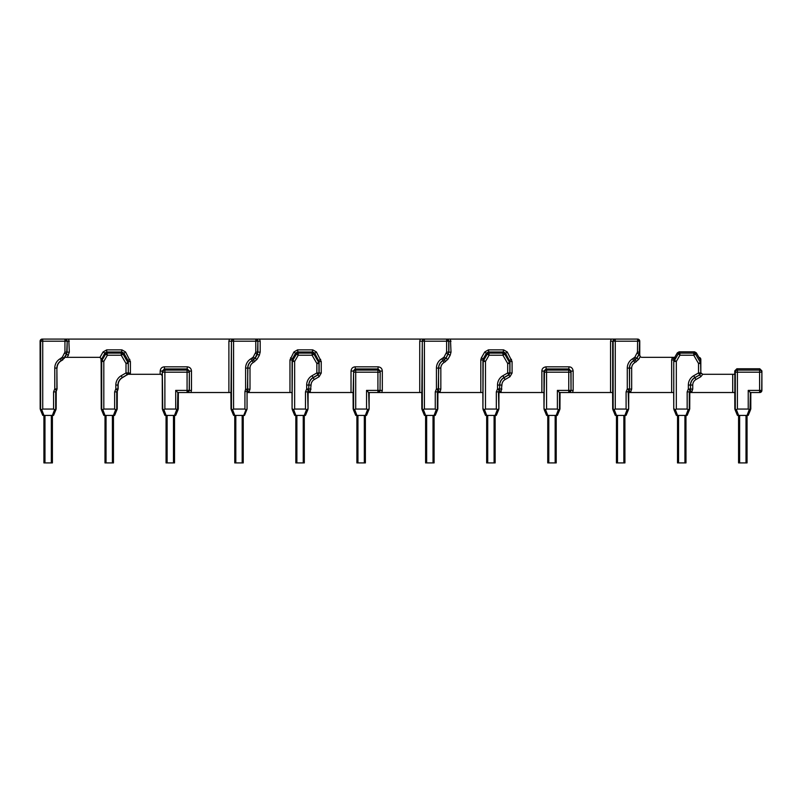 <?xml version="1.0" encoding="UTF-8"?>
<svg xmlns="http://www.w3.org/2000/svg" width="802" height="802" viewBox="0 0 802 802"><rect width="100%" height="100%" fill="white"/><g stroke="black" fill="none" stroke-linecap="round" stroke-linejoin="round"><path stroke-width="1.2" d="M737.399 409.06L748.236 409.06L750.03 409.662L750.351 392.519L748.236 390.394L759.594 390.394L759.594 372.198L761.72 372.198A2.125 2.115 -172 0 0 759.594 370.083L759.594 372.198L737.399 372.198L737.399 409.06L736.396 409.682L738.602 415.416L747.053 415.416L747.053 462.914L738.572 462.914L738.572 415.416L737.429 415.416L738.221 415.416M750.03 409.662L747.815 415.416L747.033 415.416L749.238 409.682M747.815 415.416L750.351 408.96M747.414 415.416L748.206 415.416L750.532 409.812M735.875 409.792L735.093 409.782L735.875 409.792M736.396 409.682L734.832 409.04L737.429 415.416L735.103 409.812M734.832 409.04L734.762 392.519M750.802 409.05L750.802 395.065L750.792 409.04M735.284 408.96L735.284 372.198L737.399 372.198L737.399 370.083A2.125 2.115 158.2 0 0 735.284 372.198L734.762 370.895L734.762 374.283M702.211 374.143A2.125 2.125 0 0 0 702.953 374.283L734.832 374.283L734.832 392.519L689.73 392.519L689.73 391.707L691.855 391.707L691.855 392.519M160.36 374.283L162.235 374.283L162.315 409.04L163.357 409.792L162.565 409.782L164.911 415.416L165.693 415.416M162.235 374.283L160.139 374.283A2.125 2.125 0 0 1 162.235 376.399M698.933 357.331L700.537 360.118L700.357 362.434L695.595 354.173L696.357 352.86L698.933 357.331A2.125 2.125 0 0 1 700.828 359.436L700.647 363.486A2.125 2.095 -175.5 0 0 700.357 362.434L698.532 363.486L700.647 363.486L700.808 373.04L699.745 374.875L700.808 376.719L695.946 379.526A6.386 6.386 0 0 0 692.748 385.06L692.748 389.1L691.855 391.707L690.181 390.404A2.125 2.115 -114.7 0 0 689.73 391.707L690.632 389.1L692.748 389.1M700.908 372.74A2.125 2.125 0 0 0 701.018 373.02L702.742 374.273L700.808 376.719M630.783 392.519L630.783 391.707L628.668 391.707L628.668 392.519L673.76 392.519L673.76 359.958L671.645 359.958L671.645 392.519M672.507 357.321L672.216 357.822L674.041 358.875L674.943 357.321L641.881 357.321A2.125 2.125 0 0 1 640.277 356.589L639.765 355.196A2.125 2.125 0 0 0 639.906 355.958A2.125 2.125 0 0 1 639.765 355.196L639.745 352.148L639.164 354.263L639.765 354.614M672.216 357.822L671.645 359.958M610.573 341.201L612.688 341.201L612.688 392.519L610.573 392.519L610.573 341.201L611.144 339.086L615.264 339.086A2.125 2.115 90 0 0 613.139 341.201L614.813 339.086M610.573 392.519L572.588 392.519L573.159 390.394L573.159 371.075C572.748 368.298 571.335 366.875 568.919 366.825L546.102 366.825C543.345 367.226 541.931 368.639 541.871 371.065L543.987 371.065L543.987 392.519L501.009 392.519L501.912 385.06A6.386 6.386 0 0 1 505.1 379.526L509.962 376.719L512.087 373.04L512.087 361.522L507.245 351.978L503.586 349.862L488.408 349.862L484.749 351.978L481.37 357.822L480.799 359.958L482.924 359.958L482.924 392.519L439.947 392.519L440.839 389.1L440.839 368.088A6.386 6.386 0 0 1 444.027 362.564L447.817 359.386L450.163 355.326L451.015 352.148L450.453 339.086L637.64 339.086L639.765 341.201L639.765 352.389M424.418 409.06L422.624 409.662L422.303 408.96L422.303 341.201L424.418 341.201L424.418 409.06L435.255 409.06L435.255 391.877L436.438 388.94L438.564 388.94L438.564 368.088A8.662 8.662 0 0 1 442.894 360.589L445.872 358.213L448.899 352.148L448.899 341.201L446.774 339.086L424.418 339.086A2.125 2.115 90 0 0 422.303 341.201L421.852 392.519L419.737 392.519L419.737 341.201L420.298 339.086L424.418 339.086L259.607 339.086L260.179 341.201L258.054 341.201L255.778 339.086L259.607 339.086L255.938 339.086M247.056 392.519L292.078 392.519L292.078 359.958L289.963 359.958L289.963 392.519M365.732 415.416L366.524 415.416L369.12 409.04L368.669 392.519L377.922 392.519A2.125 2.125 -90 0 0 380.038 390.394L377.922 390.394L377.922 372.198L380.038 372.198A2.125 2.115 -172 0 0 377.922 370.083L377.922 372.198L355.717 372.198L355.717 370.083A2.125 2.115 158.2 0 0 353.602 372.198L353.151 392.519L310.173 392.519L311.066 385.06A6.386 6.386 0 0 1 314.264 379.526L319.126 376.719L321.241 373.04L321.241 361.522L316.399 351.978L312.74 349.862L297.572 349.862L293.913 351.978L289.963 359.958M355.256 366.825L355.256 368.94L378.073 368.94L377.922 370.083L355.717 370.083L355.256 368.94L353.151 371.065L351.025 371.065C351.336 368.399 352.75 366.985 355.256 366.825L378.073 366.825C380.739 367.136 382.153 368.549 382.313 371.075L382.313 390.394L381.742 392.519L369.191 392.519L369.12 409.04M419.737 392.519L377.922 392.519L377.922 390.394L366.554 390.394L368.669 392.519M228.891 392.519L228.891 341.201L229.462 339.086L233.582 339.086A2.125 2.115 90 0 0 231.457 341.201L231.016 392.519L187.077 392.519A2.125 2.125 -90 0 0 189.202 390.394L191.477 390.394L190.906 392.519L178.355 392.519L178.275 409.04L177.232 409.792L178.024 409.782L175.678 415.416L178.004 409.812M65.844 339.086L64.942 339.086L64.942 341.201L67.057 341.201A2.125 2.125 -90 0 0 64.942 339.086L233.131 339.086L231.016 341.201L228.891 341.201M68.771 339.086L69.333 352.148L67.338 357.321L64.882 357.321L66.646 354.263L68.481 355.326M100.34 357.762A2.125 2.125 0 0 0 99.047 357.321L67.338 357.321M101.172 362.825L101.172 372.158L101.242 359.958L104.902 353.03L103.067 351.978L106.726 349.862L121.904 349.862L125.563 351.978L130.405 361.522L130.405 373.04L130.225 374.283L127.919 374.283L122.375 377.712A8.481 8.481 0 0 0 118.135 385.06L117.954 385.06A8.662 8.662 0 0 1 122.285 377.552L127.067 374.785A2.125 2.115 -60 0 0 128.13 372.95L126.004 372.95L127.247 374.895M162.305 374.283L162.305 371.065L160.189 371.065L160.139 374.283L127.889 374.283L128.29 373.04L130.405 373.04M160.189 371.065C160.5 368.399 161.904 366.985 164.42 366.825L187.237 366.825C189.894 367.136 191.307 368.549 191.477 371.075L191.477 390.394M164.881 409.06L175.708 409.06L177.513 409.662L177.833 392.519L175.708 390.394L187.077 390.394L187.077 372.198L189.202 372.198A2.125 2.115 -172 0 0 187.077 370.083L187.077 372.198L164.881 372.198L164.881 370.083A2.125 2.115 158.2 0 0 162.756 372.198L164.881 372.198L164.881 409.06L163.879 409.682L162.315 409.04M162.756 408.96L162.305 371.065L164.42 368.94L164.42 366.825M177.833 392.519L187.077 392.519L187.077 390.394L189.202 390.394L189.352 371.075L187.237 368.94L187.077 370.083L164.881 370.083L164.42 368.94L187.237 368.94L187.237 366.825M187.237 392.519L189.352 390.394L189.352 371.075L191.477 371.075M750.351 392.519L759.775 392.519L750.872 392.519L750.792 395.065M559.515 408.96L559.515 392.519L572.588 392.519L560.037 392.519L559.956 409.04L556.979 415.416L556.187 415.416L556.217 462.914L547.736 462.914L547.766 415.416L546.593 415.416L547.375 415.416M501.009 392.519L498.894 392.519L498.894 391.707A2.125 2.115 65.3 0 1 499.335 390.404L499.786 385.06A8.511 8.511 0 0 1 504.037 377.692L508.909 374.875L509.962 373.04L509.962 361.522L505.41 353.03L503.586 351.978L488.408 351.978L486.573 353.03L483.205 358.875L482.924 409.04L483.967 409.792L483.185 409.782L485.521 415.416L486.303 415.416M439.947 392.519L437.822 392.519L437.822 391.707A2.125 2.115 65.3 0 1 438.273 390.404L438.714 368.088A8.511 8.511 0 0 1 442.975 360.72L445.982 358.334L448.899 352.148L451.015 352.148M310.173 392.519L308.048 392.519L308.048 391.707A2.125 2.115 65.3 0 1 308.499 390.404L308.95 385.06A8.511 8.511 0 0 1 313.201 377.692L318.063 374.875L319.126 373.04L319.126 361.522L314.574 353.03L312.74 351.978L297.572 351.978L295.738 353.03L292.359 358.875L292.088 409.04L293.131 409.792L292.339 409.782L294.685 415.416L295.467 415.416M255.778 339.086L255.778 341.201L257.903 341.201A2.125 2.125 -90 0 0 255.778 339.086L233.131 339.086M446.774 339.086L450.453 339.086L446.624 339.086L446.624 341.201L448.739 341.201A2.125 2.125 -90 0 0 446.624 339.086M42.225 339.086L40.1 341.201A2.125 2.125 0 0 1 42.225 339.086M615.264 409.06L613.46 409.662L613.139 408.96L613.139 341.201L615.264 341.201L615.264 409.06L626.091 409.06L626.091 391.877L627.284 388.94L627.284 368.088A10.787 10.787 0 0 1 632.678 358.755L634.873 357.161L637.46 352.108L637.64 339.086A2.125 2.125 0 0 1 639.765 341.201L639.765 352.158M64.942 339.086L42.737 339.086A2.125 2.115 90 0 0 40.621 341.201L40.1 341.201L40.18 409.04L41.223 409.792L40.431 409.782L42.767 415.416L43.559 415.416M419.737 341.201L421.852 341.201L423.977 339.086M422.303 408.96L424.448 415.416L425.24 415.416M421.782 392.519L421.852 409.04M423.416 409.682L425.621 415.416L424.448 415.416L422.123 409.812M434.834 415.416L434.052 415.416L434.082 462.914L425.601 462.914L425.601 415.416L434.052 415.416L436.258 409.682L437.06 409.662L435.225 415.416L437.561 409.782L436.779 409.792L437.822 409.04L437.06 409.662M434.433 415.416L435.225 415.416L437.551 409.812M436.258 409.682L435.255 409.06M440.839 389.1L438.564 388.94A2.125 2.115 -44.5 0 1 437.972 390.404L439.947 391.707L437.371 391.877L437.972 390.404L436.438 388.94L436.438 368.088A10.787 10.787 0 0 1 441.832 358.755L444.027 357.161L446.624 352.108L446.624 341.201L424.418 341.201L424.418 339.086M437.822 409.04L437.892 392.519M435.255 391.877L437.371 391.877L437.371 408.96M434.082 462.914L434.082 415.416M249.171 392.519L249.171 391.647L247.467 390.394L247.878 368.088A8.511 8.511 0 0 1 252.129 360.72L255.146 358.334L257.492 354.263L257.903 341.201L257.903 352.108L260.179 352.148L260.179 341.201M260.179 352.148L259.327 355.326L256.981 359.386L253.191 362.564A6.386 6.386 0 0 0 250.003 368.088L250.003 389.14L249.171 391.647L247.056 391.647A2.125 2.125 180 0 1 247.467 390.394L247.387 390.373A2.125 2.115 -122 0 0 247.718 389.231L247.718 368.088A8.662 8.662 0 0 1 252.059 360.589L255.026 358.213L257.903 352.108L255.778 352.108L255.778 341.201L233.582 341.201L233.582 339.086M247.056 391.647L247.387 390.373L245.602 389.231L245.602 368.088A10.787 10.787 0 0 1 250.996 358.755L253.191 357.161L255.778 352.108M247.056 395.065L247.056 409.06L247.056 391.516L244.931 391.516L245.602 389.231L250.003 389.14M230.936 392.519L231.016 409.04L232.059 409.792L231.277 409.782L233.613 415.416L234.395 415.416M231.457 408.96L231.457 341.201L233.582 341.201L233.582 409.06L232.58 409.682L231.016 409.04M232.58 409.682L234.785 415.416L233.613 415.416L231.287 409.812M244.51 415.416L247.056 409.06L245.983 409.762L246.775 409.762L244.51 415.416L234.755 415.416L234.755 462.914L234.755 415.416M233.582 409.06L244.931 409.06L244.931 391.516M243.728 415.416L245.983 409.762L244.931 409.06M243.237 415.416L243.237 462.914L234.755 462.914M64.912 357.321L62.636 359.767L66.496 354.223L67.057 352.108L69.333 352.148M53.574 409.06L53.574 391.877L54.767 388.94L54.767 368.088A10.787 10.787 0 0 1 60.15 358.755L62.355 357.161L64.942 352.108L64.942 341.201L42.737 341.201L42.737 409.06L53.574 409.06L54.576 409.682L56.14 409.04L56.22 391.667L55.699 391.877L56.29 390.404L56.22 391.667M54.767 368.088L56.882 368.088L56.882 388.94A2.125 2.115 -44.5 0 1 56.29 390.404L54.767 388.94L56.882 388.94L56.641 390.394M57.062 389.13L56.882 368.088A8.662 8.662 0 0 1 61.213 360.589L62.636 359.767L61.574 357.933M62.767 359.897L61.303 360.75A8.481 8.481 0 0 0 57.062 368.088M700.828 359.436L700.828 372.158A2.125 2.125 0 0 0 700.848 372.389M701.018 373.04L700.818 372.158L701.018 373.04A2.125 2.125 0 0 0 701.289 373.481M761.9 376.399L761.9 390.394L761.9 370.895L759.785 368.77L736.878 368.77L734.762 370.895M761.9 370.895L761.72 390.394A2.125 2.125 -90 0 1 759.594 392.519L759.594 390.394L761.9 390.394L759.775 392.519A2.125 2.125 0 0 0 761.9 390.394A2.125 2.125 0 0 1 759.775 392.519M101.172 362.233L101.172 361.722M101.172 361.281L101.172 359.436A2.125 2.125 0 0 0 101.162 359.226M101.172 363.517L100.982 358.564A2.125 2.125 0 0 0 100.721 358.143M106.726 349.862L106.726 351.978L121.904 351.978L123.729 353.03L127.999 360.419L127.839 362.434L123.077 354.173L121.242 355.236L121.242 353.121L107.388 353.121A2.125 2.105 150 0 0 105.563 354.173L104.902 353.03L106.726 351.978L107.388 355.236L103.809 361.431L103.809 409.06L114.646 409.06L114.646 391.877L115.829 388.94L115.829 385.06A10.787 10.787 0 0 1 121.222 375.717L126.004 372.95L126.004 363.486L121.242 355.236L107.388 355.236L105.563 354.173L101.984 360.379L101.523 358.875L99.879 357.492L103.067 351.978M125.563 351.978L123.077 354.173A2.125 2.105 -150 0 0 121.242 353.121L121.904 349.862M130.405 361.522L128.29 361.522L127.999 360.419L129.824 359.366M101.172 372.158L101.242 409.04L102.285 409.792L101.503 409.782L103.839 415.416L104.631 415.416M114.646 409.06L115.648 409.682L117.212 409.04L117.282 391.667L116.761 391.877L117.363 390.404L117.282 391.667M115.829 385.06L117.954 385.06L117.954 388.94A2.125 2.115 -44.5 0 1 117.363 390.404L115.829 388.94L117.954 388.94L117.704 390.394M118.135 389.13L118.135 385.06M103.809 409.06L102.806 409.682L101.242 409.04M114.646 391.877L116.761 391.877L116.761 408.96M113.824 415.416L114.616 415.416L117.212 409.04M116.952 409.782L116.16 409.792L116.952 409.782M102.806 409.682L105.012 415.416L103.839 415.416L101.513 409.812M105.012 415.416L113.463 415.416L113.463 462.914L104.982 462.914L105.012 415.416M116.44 409.662L114.225 415.416L113.443 415.416L115.648 409.682M114.225 415.416L116.942 409.812M126.004 363.486L128.13 363.486A2.125 2.095 -175.5 0 0 127.839 362.434L126.004 363.486M163.879 409.682L166.084 415.416L164.911 415.416L162.585 409.812M174.896 415.416L175.678 415.416L174.505 415.416L174.535 462.914L166.054 462.914L166.054 415.416L174.505 415.416L176.711 409.682M174.535 462.914L174.535 415.416M166.054 415.416L166.054 462.914M687.164 409.06L687.164 391.877L688.347 388.94L688.347 385.06A10.787 10.787 0 0 1 693.74 375.717L698.532 372.95L699.585 374.785A2.125 2.115 -60 0 0 700.647 372.95L698.532 372.95L698.532 363.486L693.76 355.236L679.906 355.236L676.327 361.431L676.327 409.06L687.164 409.06L688.166 409.682L689.73 409.04L689.8 392.519M673.69 392.519L673.77 409.04L674.813 409.792L674.021 409.782L676.357 415.416L677.149 415.416M674.743 357.321L677.319 352.86L679.154 351.807L679.906 353.121A2.125 2.105 150 0 0 678.081 354.173L674.502 360.379L674.041 358.875L673.76 359.958L673.77 409.04M677.319 352.86L679.906 355.236L679.906 353.121L693.76 353.121A2.125 2.105 -150 0 1 695.595 354.173L693.76 355.236L693.76 353.121L694.522 351.807L696.357 352.86M694.522 351.807L679.154 351.807M626.091 391.877L628.668 391.707A2.125 2.115 65.3 0 1 629.109 390.404L630.783 391.707L631.675 389.1L629.56 389.1L629.56 368.088A8.511 8.511 0 0 1 633.811 360.72L636.818 358.334L639.164 354.263L639.585 341.201A2.125 2.125 -90 0 0 637.46 339.086M628.217 408.96L625.68 415.416L628.658 409.04L628.217 391.877L629.56 389.1L629.4 368.088A8.662 8.662 0 0 1 633.73 360.589L636.708 358.213L639.014 354.223L637.179 353.161M628.658 409.04L628.738 392.519M612.618 392.519L612.698 409.04L613.741 409.792L612.949 409.782L615.294 415.416L616.076 415.416M639.765 341.201L615.264 341.201L615.264 339.086M614.262 409.682L616.467 415.416L624.888 415.416L624.918 462.914L616.437 462.914L616.467 415.416L615.294 415.416L612.969 409.812M625.68 415.416L624.888 415.416L627.094 409.682L626.091 409.06M625.279 415.416L626.061 415.416L628.387 409.812M627.284 388.94L629.4 388.94A2.125 2.115 -44.5 0 1 628.808 390.404L627.284 388.94M639.765 354.233L639.765 355.196M627.094 409.682L627.896 409.662M628.407 409.782L627.615 409.792L628.407 409.782M640.277 356.589A2.125 2.125 0 0 1 639.976 356.128A2.125 2.125 0 0 0 640.277 356.589L638.663 359.386L634.873 357.161M42.737 409.06L41.734 409.682L40.18 409.04M41.734 409.682L43.95 415.416L42.767 415.416L40.441 409.812M42.737 339.086L42.737 341.201L40.621 341.201L40.621 408.96M52.401 462.914L52.401 415.416L52.401 462.914L43.92 462.914L43.92 415.416L53.544 415.416L56.14 409.04M52.762 415.416L53.544 415.416L55.869 409.812M53.574 391.877L55.699 391.877L55.699 408.96M55.879 409.782L55.097 409.792L55.879 409.782M700.828 372.158L700.828 361.201M688.347 385.06L690.472 385.06L690.472 388.94A2.125 2.115 -44.5 0 1 689.88 390.404L688.347 388.94L690.632 389.1L690.472 385.06A8.662 8.662 0 0 1 694.803 377.552L699.745 374.875L694.883 377.692L695.946 379.526M687.164 391.877L689.279 391.877L689.279 408.96M688.968 409.662L686.743 415.416L685.961 415.416L685.991 462.914L677.51 462.914L677.54 415.416L676.357 415.416L674.031 409.812M686.352 415.416L687.134 415.416L689.469 409.782L688.687 409.792L689.73 409.04M676.327 409.06L675.324 409.682L677.54 415.416L685.961 415.416L688.166 409.682M686.743 415.416L689.459 409.812M675.324 409.682L674.211 408.96M290.535 357.822L292.359 358.875L292.82 360.379A2.125 2.105 163 0 0 292.529 361.431L294.645 361.431L294.645 409.06L305.482 409.06L305.482 391.877L307.607 391.877L308.499 390.404L310.173 391.707L307.607 391.877L308.048 409.04L307.006 409.792L307.788 409.782L305.452 415.416L307.778 409.812M293.913 351.978L296.399 354.173L292.82 360.379L294.645 361.431L298.224 355.236L298.224 353.121A2.125 2.105 150 0 0 296.399 354.173L298.224 355.236L312.078 355.236L313.913 354.173A2.125 2.105 -150 0 0 312.078 353.121L312.74 349.862M297.572 349.862L298.224 353.121L312.078 353.121L312.078 355.236L316.85 363.486L318.965 363.486A2.125 2.095 -175.5 0 0 318.675 362.434L313.913 354.173L316.399 351.978M320.67 359.366L318.835 360.419L318.675 362.434L316.85 363.486L316.85 372.95L317.913 374.785A2.125 2.115 -60 0 0 318.965 372.95L316.85 372.95L312.058 375.717L313.121 377.552L317.913 374.785L319.126 376.719M321.241 361.522L319.126 361.522L318.965 363.486L318.965 372.95L321.241 373.04M311.066 389.1L308.79 388.94L308.79 385.06A8.662 8.662 0 0 1 313.121 377.552L314.264 379.526M308.048 409.04L308.128 392.519M292.008 392.519L292.088 409.04M305.482 391.877L306.675 388.94L308.79 388.94A2.125 2.115 -44.5 0 1 308.199 390.404L306.675 388.94L306.675 385.06A10.787 10.787 0 0 1 312.058 375.717M294.645 409.06L293.652 409.682L295.858 415.416L294.685 415.416L292.349 409.812M293.652 409.682L292.529 408.96M305.071 415.416L304.279 415.416L304.309 462.914L295.828 462.914L295.828 415.416L304.279 415.416L306.484 409.682L307.286 409.662L305.452 415.416L304.67 415.416M306.484 409.682L305.482 409.06M307.607 408.96L307.286 409.662M382.313 371.075L380.198 371.075L380.038 390.394L380.198 371.075L378.073 368.94L378.073 366.825M355.717 409.06L353.923 409.662L353.602 408.96L353.602 372.198L355.717 372.198L355.717 409.06L366.554 409.06L366.554 390.394M368.86 409.782L368.068 409.792L368.86 409.782M353.08 392.519L353.151 409.04L354.203 409.792L353.411 409.782L355.747 415.416L356.539 415.416M354.715 409.682L356.92 415.416L355.747 415.416L353.421 409.812M366.554 409.06L368.349 409.662L366.133 415.416L356.89 415.416L356.89 462.914L356.89 415.416M366.133 415.416L368.85 409.812M368.669 408.96L368.349 409.662M365.381 462.914L365.381 415.416L365.381 462.914L356.89 462.914M481.37 357.822L483.205 358.875L483.656 360.379A2.125 2.105 163 0 0 483.365 361.431L485.491 361.431L485.491 409.06L496.328 409.06L496.328 391.877L498.443 391.877L499.335 390.404L501.009 391.707L498.443 391.877L498.884 409.04L497.841 409.792L498.633 409.782L496.298 415.416L498.623 409.812M484.749 351.978L487.235 354.173L483.656 360.379L485.491 361.431L489.07 355.236L489.07 353.121A2.125 2.105 150 0 0 487.235 354.173L489.07 355.236L502.924 355.236L504.749 354.173A2.125 2.105 -150 0 0 502.924 353.121L503.586 349.862M488.408 349.862L489.07 353.121L502.924 353.121L502.924 355.236L507.686 363.486L509.811 363.486A2.125 2.095 -175.5 0 0 509.521 362.434L504.749 354.173L507.245 351.978M511.506 359.366L509.681 360.419L509.521 362.434L507.686 363.486L507.686 372.95L508.749 374.785A2.125 2.115 -60 0 0 509.811 372.95L507.686 372.95L502.904 375.717L503.967 377.552L508.749 374.785L509.962 376.719M512.087 361.522L509.962 361.522L509.811 363.486L509.811 372.95L512.087 373.04M501.912 389.1L499.636 388.94L499.636 385.06A8.662 8.662 0 0 1 503.967 377.552L505.1 379.526M498.884 409.04L498.964 392.519M482.854 392.519L482.924 409.04M496.328 391.877L497.511 388.94L499.636 388.94A2.125 2.115 -44.5 0 1 499.034 390.404L497.511 388.94L497.511 385.06A10.787 10.787 0 0 1 502.904 375.717M485.491 409.06L484.488 409.682L486.694 415.416L485.521 415.416L483.195 409.812M484.488 409.682L483.365 408.96M496.328 409.06L498.122 409.662L495.907 415.416L486.664 415.416L486.664 462.914L494.092 462.914L494.092 415.416M498.443 408.96L498.122 409.662M495.145 462.914L495.145 415.416L495.145 462.914L494.092 462.914M546.102 366.825L546.102 368.94L543.987 371.065L544.438 372.198L546.563 372.198L546.563 370.083A2.125 2.115 158.2 0 0 544.438 372.198L543.997 409.04L545.039 409.792L544.247 409.782L546.593 415.416L544.267 409.812M568.919 366.825L568.919 368.94L546.102 368.94L546.563 370.083L568.758 370.083L568.758 372.198L570.874 372.198L571.034 371.075L568.919 368.94L568.758 370.083A2.125 2.115 -172 0 1 570.874 372.198L571.034 390.394L571.034 371.075L573.159 371.075M568.758 392.519A2.125 2.125 -90 0 0 570.874 390.394L568.758 390.394L568.758 392.519M559.515 392.519L557.39 390.394L568.758 390.394L568.758 372.198L546.563 372.198L546.563 409.06L545.561 409.682L547.766 415.416L556.187 415.416L558.392 409.682L559.194 409.662M545.561 409.682L544.438 408.96M556.979 415.416L559.956 409.04M556.578 415.416L557.36 415.416L559.686 409.812M546.563 409.06L557.39 409.06L557.39 390.394M558.392 409.682L557.39 409.06M559.706 409.782L558.914 409.792L559.706 409.782M543.916 392.519L543.997 409.04M556.217 462.914L556.217 415.416M746 462.914L746 415.416M739.634 462.914L739.634 415.416M735.594 409.662L737.82 415.416M732.707 374.283L732.707 392.519M631.675 389.1L631.675 368.088A6.386 6.386 0 0 1 634.873 362.564L638.663 359.386M480.799 359.958L480.799 392.519M541.871 371.065L541.871 392.519M351.025 392.519L351.025 371.065M422.624 409.662L424.839 415.416M436.438 368.088L440.839 368.088M441.832 358.755L444.027 362.564M443.255 357.933L445.491 361.722M444.027 357.161L447.817 359.386M446.333 353.161L450.163 355.326M446.624 352.108L448.739 352.108L448.739 341.201L451.015 341.201M433.02 462.914L433.02 415.416M426.654 415.416L426.654 462.914M259.327 355.326L255.497 353.161M256.981 359.386L253.191 357.161M254.655 361.722L252.419 357.933M253.191 362.564L250.996 358.755M250.003 368.088L245.602 368.088M231.778 409.662L233.994 415.416M242.174 462.914L242.174 415.416M235.818 415.416L235.818 462.914M65.092 339.086L67.218 341.201L69.333 341.201M64.942 352.108L67.057 352.108L67.218 341.201L66.646 354.263L64.651 353.161M64.32 358.354L62.355 357.161M748.236 409.06L748.236 390.394M759.785 368.77L759.594 370.083L737.399 370.083L736.878 368.77M128.29 361.522L128.29 373.04L128.29 361.522M101.242 359.958L101.694 361.431L103.809 361.431L101.984 360.379A2.125 2.105 163 0 0 101.694 361.431L101.694 408.96M121.222 375.717L122.375 377.712M102.014 409.662L104.23 415.416M112.41 462.914L112.41 415.416M106.044 415.416L106.044 462.914M163.077 409.662L165.292 415.416M177.513 409.662L175.297 415.416M175.708 409.06L175.708 390.394M173.473 462.914L173.473 415.416M167.117 415.416L167.117 462.914M692.748 385.06L690.632 385.06A8.511 8.511 0 0 1 694.883 377.692L693.74 375.717M636.327 361.722L634.091 357.933M634.873 362.564L632.678 358.755M631.675 368.088L627.284 368.088M613.46 409.662L615.675 415.416M637.46 352.108L639.745 352.148M40.942 409.662L43.158 415.416M54.576 409.682L52.371 415.416M60.15 358.755L61.303 360.75M55.378 409.662L53.153 415.416M51.338 462.914L51.338 415.416M44.972 415.416L44.972 462.914M623.856 462.914L623.856 415.416M617.5 462.914L617.5 415.416M674.532 409.662L676.748 415.416M676.327 361.431L674.211 361.431A2.125 2.105 163 0 1 674.502 360.379L676.327 361.431M684.928 462.914L684.928 415.416M678.562 462.914L678.562 415.416M311.066 385.06L306.675 385.06M292.85 409.662L295.066 415.416M303.246 462.914L303.246 415.416M296.89 415.416L296.89 462.914M378.073 392.519L380.198 390.394L382.313 390.394M353.923 409.662L356.138 415.416M367.557 409.682L365.351 415.416M364.319 462.914L364.319 415.416M357.953 415.416L357.953 462.914M501.912 385.06L497.511 385.06M483.686 409.662L485.912 415.416M497.33 409.682L495.115 415.416M487.726 415.416L487.726 462.914M573.159 390.394L571.034 390.394L568.909 392.519M544.758 409.662L546.974 415.416M555.154 462.914L555.154 415.416M548.799 415.416L548.799 462.914M734.832 409.05L734.832 395.065M421.852 409.05L421.852 395.065M437.822 395.065L437.822 409.05M231.016 409.05L231.016 395.065M117.212 395.065L117.212 409.05M101.242 409.05L101.242 395.065M162.315 409.05L162.315 395.065M178.275 395.065L178.275 409.05M628.658 395.065L628.658 409.05M612.698 409.05L612.698 395.065M40.18 409.05L40.18 395.065M56.14 395.065L56.14 409.05M689.73 395.065L689.73 409.05M673.76 409.05L673.76 395.065M308.048 395.065L308.048 409.05M292.088 409.05L292.088 395.065M369.12 395.065L369.12 409.05M353.151 409.05L353.151 395.065M498.894 395.065L498.894 409.05M482.924 409.05L482.924 395.065M559.956 395.065L559.956 409.05M543.997 409.05L543.997 395.065"/></g></svg>
